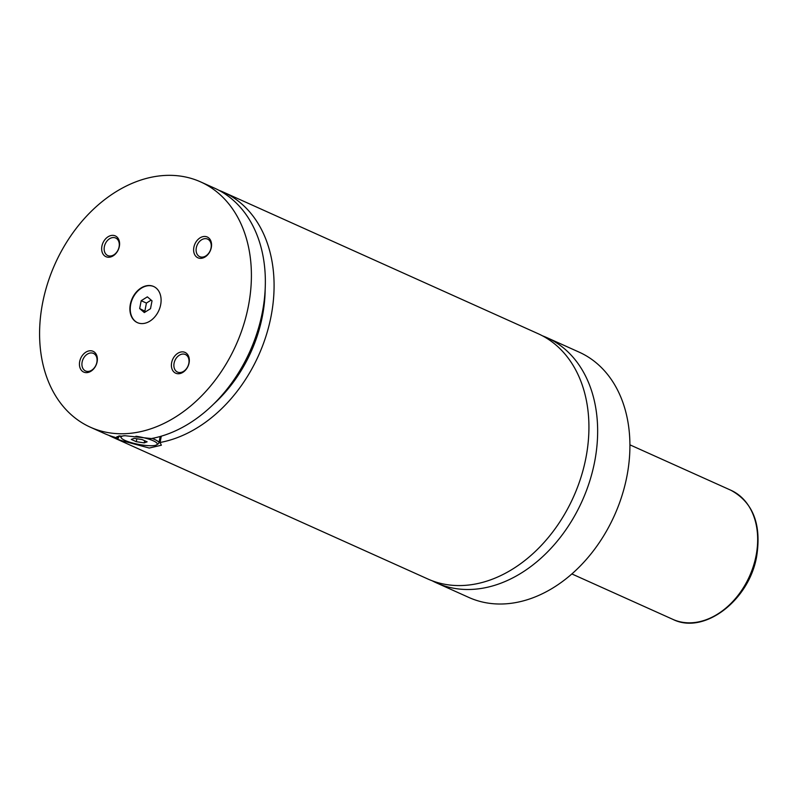 <?xml version="1.0" encoding="UTF-8"?>
<svg xmlns="http://www.w3.org/2000/svg" width="798" height="798" viewBox="0 0 798 798"><rect width="100%" height="100%" fill="white"/><g stroke="black" fill="none" stroke-linecap="round" stroke-linejoin="round"><path stroke-width="1.2" d="M432.277 580.824A134.473 99.142 -65.8 0 0 436.576 582.929A134.473 99.142 -65.8 0 0 594.69 461.523A134.473 99.142 -65.8 0 0 546.899 337.644A134.473 99.142 -65.8 0 0 542.48 335.828M108.718 435.289A134.473 99.142 -65.8 0 0 113.007 437.394L427.858 578.999A134.473 99.142 -65.8 0 0 573.443 497.034A134.473 99.142 -65.8 0 0 538.181 333.724L223.33 192.109A134.473 99.142 -65.8 0 0 218.911 190.293M160.667 304.736A19.82 14.613 -65.8 0 0 153.625 286.482A19.82 14.613 -65.8 0 0 130.323 304.367A19.82 14.613 -65.8 0 0 137.366 322.621A19.82 14.613 -65.8 0 0 160.667 304.736M153.795 286.562A19.82 14.613 -65.8 0 0 130.673 304.527A19.82 14.613 -65.8 0 0 137.545 322.701M124.209 435.708A18.404 3.8 -169.1 0 0 121.376 438.012L120.269 436.456A19.82 4.09 10.9 0 1 119.989 435.798M152.089 438.421A19.82 4.09 10.9 0 1 158.912 443.02A19.82 4.09 10.9 0 1 158.313 443.778L156.707 444.815A18.404 3.8 -169.1 0 0 135.929 436.227M121.376 438.012A18.404 3.8 -169.1 0 0 150.533 445.733A18.404 3.8 -169.1 0 0 156.707 444.815M127.281 441.344L127.141 442.092L149.256 448.037L161.366 445.224L160.079 442.481L161.296 436.177M200.657 181.914A134.473 99.142 -65.8 0 0 42.543 303.32A134.473 99.142 -65.8 0 0 90.334 427.189A134.473 99.142 -65.8 0 0 248.447 305.784A134.473 99.142 -65.8 0 0 200.657 181.914L214.612 188.188A134.473 99.142 -65.8 0 1 260.248 321.734A134.473 99.142 -65.8 0 1 151.361 438.561L124.977 435.718L116.897 436.666L118.423 438.172L118.852 435.908M97.127 361.803A11.391 8.399 -65.8 0 0 90.513 350.751A11.391 8.399 -65.8 0 0 79.68 361.594A11.391 8.399 -65.8 0 0 86.294 372.646A11.391 8.399 -65.8 0 0 97.127 361.803M82.124 362.102A9.626 7.092 -65.8 0 0 85.546 370.97A9.626 7.092 -65.8 0 0 96.867 362.282A9.626 7.092 -65.8 0 0 93.446 353.414A9.626 7.092 -65.8 0 0 82.124 362.102M211.31 247.5A11.391 8.399 -65.8 0 0 204.697 236.447A11.391 8.399 -65.8 0 0 193.864 247.3A11.391 8.399 -65.8 0 0 200.478 258.353A11.391 8.399 -65.8 0 0 211.31 247.5M196.308 247.799A9.626 7.092 -65.8 0 0 199.729 256.667A9.626 7.092 -65.8 0 0 211.041 247.978A9.626 7.092 -65.8 0 0 207.63 239.111A9.626 7.092 -65.8 0 0 196.308 247.799M119.351 246.402A11.391 8.399 -65.8 0 0 112.737 235.35A11.391 8.399 -65.8 0 0 101.905 246.193A11.391 8.399 -65.8 0 0 108.518 257.245A11.391 8.399 -65.8 0 0 119.351 246.402M104.348 246.702A9.626 7.092 -65.8 0 0 107.77 255.569A9.626 7.092 -65.8 0 0 119.092 246.881A9.626 7.092 -65.8 0 0 115.67 238.013A9.626 7.092 -65.8 0 0 104.348 246.702M189.086 362.91A11.391 8.399 -65.8 0 0 182.473 351.858A11.391 8.399 -65.8 0 0 171.64 362.701A11.391 8.399 -65.8 0 0 178.253 373.753A11.391 8.399 -65.8 0 0 189.086 362.91M174.084 363.2A9.626 7.092 -65.8 0 0 177.505 372.067A9.626 7.092 -65.8 0 0 188.827 363.379A9.626 7.092 -65.8 0 0 185.405 354.512A9.626 7.092 -65.8 0 0 174.084 363.2M436.576 582.929L468.845 597.443A134.473 99.142 -65.8 0 0 626.959 476.037A134.473 99.142 -65.8 0 0 579.168 352.157L546.899 337.644M160.079 442.481A134.473 99.142 -65.8 0 0 268.976 325.664A134.473 99.142 -65.8 0 0 223.33 192.109M113.007 437.394A134.473 99.142 -65.8 0 0 127.141 442.092M213.694 404.017A123.151 90.792 -65.8 0 0 265.165 289.584M90.334 427.189L104.289 433.464A134.473 99.142 -65.8 0 0 118.423 438.172M147.131 441.823L142.094 439.558L134.154 438.361L131.261 439.429L136.288 441.693L144.229 442.89L147.131 441.823M144.229 442.89L144.647 440.715M136.288 441.693L136.857 438.77M139.67 308.567L144.328 312.557L150.503 308.696L152.019 300.846L147.361 296.856L141.186 300.716L139.67 308.567L145.765 311.659M151.151 300.108L146.413 303.07L144.907 310.921M146.413 303.07L141.186 300.716M672.894 619.378A70.773 52.179 -65.8 0 0 756.115 555.478A70.773 52.179 -65.8 0 0 730.958 490.281C752.973 502.341 761.561 524.246 756.723 555.987C749.551 600.016 704.195 635.128 672.894 619.378L571.857 573.932M158.912 443.02L160.169 436.506M730.958 490.281L629.921 444.835"/></g></svg>
